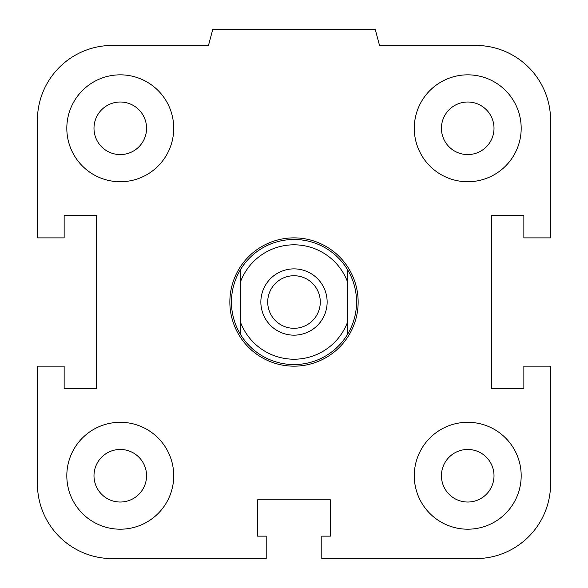 <?xml version="1.0" encoding="UTF-8"?>
<svg xmlns="http://www.w3.org/2000/svg" width="588" height="588" viewBox="0 0 588 588"><rect width="100%" height="100%" fill="white"/><g stroke="black" fill="none" stroke-linecap="round" stroke-linejoin="round"><path stroke-width="0.88" d="M441.441 475.743A26.284 26.284 0 0 1 467.725 449.46A26.284 26.284 0 0 1 494.008 475.743A26.284 26.284 0 0 1 467.725 502.027A26.284 26.284 0 0 1 441.441 475.743M414.275 475.743A53.457 53.457 0 0 1 494.457 429.453A53.457 53.457 0 0 1 494.457 522.041A53.457 53.457 0 0 1 414.275 475.743M93.992 475.743A26.284 26.284 0 0 1 120.275 449.46A26.284 26.284 0 0 1 146.559 475.743A26.284 26.284 0 0 1 120.275 502.027A26.284 26.284 0 0 1 93.992 475.743M66.819 475.743A53.457 53.457 0 0 1 147 429.453A53.457 53.457 0 0 1 147 522.041A53.457 53.457 0 0 1 66.819 475.743M93.992 128.294A26.284 26.284 0 0 1 120.275 102.011A26.284 26.284 0 0 1 146.559 128.294A26.284 26.284 0 0 1 120.275 154.578A26.284 26.284 0 0 1 93.992 128.294M66.819 128.294A53.457 53.457 0 0 1 147 81.997A53.457 53.457 0 0 1 147 174.585A53.457 53.457 0 0 1 66.819 128.294M441.441 128.294A26.284 26.284 0 0 1 467.725 102.011A26.284 26.284 0 0 1 494.008 128.294A26.284 26.284 0 0 1 467.725 154.578A26.284 26.284 0 0 1 441.441 128.294M414.275 128.294A53.457 53.457 0 0 1 494.457 81.997A53.457 53.457 0 0 1 494.457 174.585A53.457 53.457 0 0 1 414.275 128.294M321.798 536.146L330.346 536.146L330.346 499.8L257.654 499.8L257.654 536.146L266.202 536.146L266.202 558.6L112.257 558.6A74.838 74.838 0 0 1 37.419 483.762L37.419 366.162L64.143 366.162L64.143 388.617L96.219 388.617L96.219 215.421L64.143 215.421L64.143 237.875L37.419 237.875L37.419 120.275A74.838 74.838 0 0 1 112.257 45.438L208.475 45.438L212.768 29.4L375.232 29.4L379.525 45.438L475.743 45.438A74.838 74.838 0 0 1 550.581 120.275L550.581 237.875L523.857 237.875L523.857 215.421L491.781 215.421L491.781 388.617L523.857 388.617L523.857 366.162L550.581 366.162L550.581 483.762A74.838 74.838 0 0 1 475.743 558.6L321.798 558.6L321.798 536.146M240.543 322.364L240.543 334.484A62.541 62.541 0 0 1 240.543 269.554L240.543 322.364A57.198 57.198 0 0 0 347.457 322.364L347.457 269.554A62.541 62.541 0 0 1 347.457 334.484L347.457 322.364M240.543 281.667A57.198 57.198 0 0 1 347.457 281.667M327.141 302.019A33.141 33.141 0 0 1 277.426 330.721A33.141 33.141 0 0 1 277.426 273.317A33.141 33.141 0 0 1 327.141 302.019M240.543 334.484A62.541 62.541 0 0 0 347.457 334.484M347.457 269.554A62.541 62.541 0 0 0 240.543 269.554M267.716 302.019A26.284 26.284 0 0 1 307.142 279.256A26.284 26.284 0 0 1 307.142 324.782A26.284 26.284 0 0 1 267.716 302.019M229.857 302.019A64.143 64.143 0 0 0 326.075 357.57A64.143 64.143 0 0 0 326.075 246.468A64.143 64.143 0 0 0 229.857 302.019"/></g></svg>
